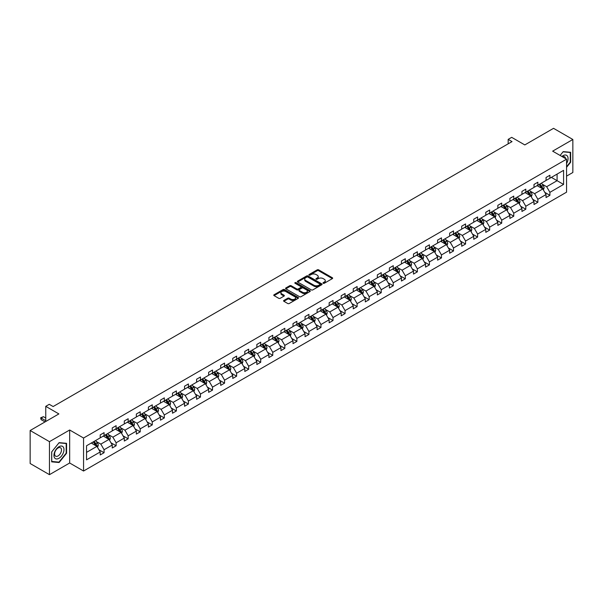 <?xml version="1.0" encoding="UTF-8"?>
<svg xmlns="http://www.w3.org/2000/svg" width="603" height="603" viewBox="0 0 603 603"><rect width="100%" height="100%" fill="white"/><g stroke="black" fill="none" stroke-linecap="round" stroke-linejoin="round"><path stroke-width="0.9" d="M323.223 283.274A0.754 0.43 0 0 0 324.286 283.274L332.343 278.624A1.07 0.618 0 0 0 332.66 278.187A1.07 0.618 0 0 0 332.343 277.749L318.693 269.865A1.07 0.618 0 0 0 317.178 269.865L309.128 274.516A0.754 0.43 0 0 0 310.183 275.134L311.231 274.531A3.43 1.982 0 0 1 316.078 274.531L317.216 275.187A3.43 1.982 0 0 1 318.226 276.589A3.43 1.982 0 0 1 317.216 277.991L316.176 278.586A0.754 0.43 0 0 0 317.238 279.204L318.278 278.601A3.43 1.982 0 0 1 323.133 278.601L324.271 279.257A3.43 1.982 0 0 1 325.273 280.659A3.43 1.982 0 0 1 324.271 282.061L323.223 282.664A0.754 0.43 0 0 0 323.223 283.274L323.223 282.664M566.556 176.121L572.85 172.488L572.85 139.489L553.539 128.333L524.806 144.924L511.676 137.348L508.163 139.376L508.163 143.831M49.461 474.667L69.662 462.998L69.662 429.999L49.461 441.66L49.461 474.667L30.15 463.511L30.15 430.512L58.883 413.922L45.753 406.339L45.753 421.505M49.461 441.66L30.15 430.512M283.892 300.422A1.07 0.618 0 0 0 283.583 300.859A1.07 0.618 0 0 0 283.892 301.296L287.721 303.505A1.07 0.618 0 0 0 289.244 303.505L298.191 298.342A1.07 0.618 0 0 0 298.5 297.905A1.07 0.618 0 0 0 298.191 297.467L284.541 289.591A1.07 0.618 0 0 0 283.026 289.591L274.079 294.754A1.07 0.618 0 0 0 273.762 295.191A1.07 0.618 0 0 0 274.079 295.628L278.699 298.297A1.07 0.618 0 0 0 280.222 298.297L284.051 296.088A1.07 0.618 0 0 0 284.36 295.651A1.07 0.618 0 0 0 284.051 295.214L281.752 293.887A2.872 1.658 0 0 1 280.915 292.719A2.872 1.658 0 0 1 282.686 291.189A2.872 1.658 0 0 1 285.807 291.543L294.792 296.736A2.872 1.658 0 0 1 295.636 297.905A2.872 1.658 0 0 1 293.865 299.435A2.872 1.658 0 0 1 290.736 299.073L289.244 298.214A1.07 0.618 0 0 0 287.721 298.214L283.892 300.422L283.892 301.296L287.721 299.103L287.721 298.214M45.753 406.339L49.265 404.312L53.132 406.543L512.022 141.607L508.163 139.376M69.662 429.999L83.561 438.027L566.556 159.177L566.556 192.176L83.561 471.026L83.561 438.027M572.85 139.489L552.65 151.149L566.556 159.177M311.306 289.892A1.07 0.618 0 0 0 312.821 289.892L321.768 284.729A1.07 0.618 0 0 0 322.085 284.292A1.07 0.618 0 0 0 321.768 283.855L308.118 275.97A1.07 0.618 0 0 0 306.603 275.97L297.656 281.141A1.07 0.618 0 0 0 297.339 281.578A1.07 0.618 0 0 0 297.656 282.016L311.306 289.892M295.342 283.433A0.754 0.43 0 0 1 296.103 283.538L309.965 291.543L301.033 296.699A1.07 0.618 0 0 1 299.518 296.699L285.867 288.822L285.867 287.948A1.07 0.618 0 0 0 285.551 288.385A1.07 0.618 0 0 0 285.867 288.822M285.867 287.948L289.696 285.739A1.07 0.618 0 0 1 291.211 285.739L296.744 288.927A1.07 0.618 0 0 0 298.266 288.927L300.807 287.465A1.07 0.618 0 0 0 301.116 287.028A1.07 0.618 0 0 0 300.807 286.591L295.04 283.259A0.754 0.43 0 0 1 296.103 282.649L309.98 290.661A1.07 0.618 0 0 1 310.289 291.098A1.07 0.618 0 0 1 309.98 291.535L309.98 290.661M86.538 445.768L100.211 437.868L100.211 434.884L104.07 432.653L104.07 435.645L112.256 430.911L112.256 427.926L116.123 425.695L116.123 428.688L124.308 423.954L124.308 420.969L128.168 418.738L128.168 421.731L136.361 417.005L136.361 414.012L140.22 411.781L140.22 414.774L148.406 410.048L148.406 407.055L152.273 404.824L152.273 407.816L160.458 403.09L160.458 400.098L164.317 397.867L164.317 400.859L172.503 396.133L172.503 393.141L176.37 390.91L176.37 393.902L184.556 389.176L184.556 386.184L188.415 383.953L188.415 386.945L196.608 382.219L196.608 379.227L200.467 376.996L200.467 379.988L208.653 375.262L208.653 372.27L212.52 370.046L212.52 373.031L220.706 368.305L220.706 365.312L224.565 363.089L224.565 366.074L232.758 361.348L232.758 358.355L236.617 356.132L236.617 359.117L244.803 354.391L244.803 351.398L248.67 349.175L248.67 352.16L256.855 347.434L256.855 344.449L260.715 342.218L260.715 345.202L268.9 340.476L268.9 337.492L272.767 335.26L272.767 338.245L280.953 333.519L280.953 330.534L284.82 328.303L284.82 331.288L293.005 326.562L293.005 323.577L296.864 321.346L296.864 324.331L305.05 319.605L305.05 316.62L308.917 314.389L308.917 317.374L317.103 312.648L317.103 309.663L320.962 307.432L320.962 310.417L329.155 305.691L329.155 302.706L333.014 300.475L333.014 303.46L341.2 298.734L341.2 295.749L345.067 293.518L345.067 296.503L353.252 291.777L353.252 288.792L357.112 286.561L357.112 289.546L365.305 284.82L365.305 281.835L369.164 279.604L369.164 282.588L377.35 277.862L377.35 274.878L381.217 272.646L381.217 275.631L389.402 270.905L389.402 267.92L393.262 265.689L393.262 268.674L401.447 263.948L401.447 260.963L405.314 258.732L405.314 261.725L413.5 256.991L413.5 254.006L417.359 251.775L417.359 254.768L425.552 250.034L425.552 247.049L429.411 244.818L429.411 247.81L437.597 243.077L437.597 240.092L441.464 237.861L441.464 240.853L449.65 236.127L449.65 233.135L453.509 230.904L453.509 233.896L461.702 229.17L461.702 226.178L465.561 223.947L465.561 226.939L473.747 222.213L473.747 219.221L477.614 216.99L477.614 219.982L485.799 215.256L485.799 212.264L489.659 210.032L489.659 213.025L497.852 208.299L497.852 205.306L501.711 203.075L501.711 206.068L509.897 201.342L509.897 198.349L513.764 196.118L513.764 199.111L521.949 194.385L521.949 191.392L525.808 189.161L525.808 192.153L533.994 187.427L533.994 184.435L537.861 182.212L537.861 185.196L546.047 180.47L546.047 177.478L549.906 175.254L549.906 178.239L563.579 170.347L563.579 184.435L549.906 192.334L549.906 195.319L546.047 197.55L546.047 194.558L537.861 199.291L537.861 202.276L533.994 204.507L533.994 201.515L525.808 206.249L525.808 209.233L521.949 211.465L521.949 208.472L513.764 213.198L513.764 216.191L509.897 218.422L509.897 215.429L501.711 220.155L501.711 223.148L497.852 225.379L497.852 222.386L489.659 227.112L489.659 230.105L485.799 232.336L485.799 229.344L477.614 234.07L477.614 237.062L473.747 239.293L473.747 236.301L465.561 241.027L465.561 244.019L461.702 246.25L461.702 243.258L453.509 247.984L453.509 250.976L449.65 253.207L449.65 250.215L441.464 254.941L441.464 257.933L437.597 260.157L437.597 257.172L429.411 261.898L429.411 264.89L425.552 267.114L425.552 264.129L417.359 268.855L417.359 271.847L413.5 274.071L413.5 271.086L405.314 275.812L405.314 278.805L401.447 281.028L401.447 278.043L393.262 282.769L393.262 285.762L389.402 287.985L389.402 285L381.217 289.726L381.217 292.711L377.35 294.942L377.35 291.958L369.164 296.684L369.164 299.668L365.305 301.899L365.305 298.915L357.112 303.641L357.112 306.626L353.252 308.857L353.252 305.872L345.067 310.598L345.067 313.583L341.2 315.814L341.2 312.829L333.014 317.555L333.014 320.54L329.155 322.771L329.155 319.786L320.962 324.512L320.962 327.497L317.103 329.728L317.103 326.743L308.917 331.469L308.917 334.454L305.05 336.685L305.05 333.7L296.864 338.426L296.864 341.411L293.005 343.642L293.005 340.657L284.82 345.383L284.82 348.368L280.953 350.599L280.953 347.614L272.767 352.34L272.767 355.325L268.9 357.556L268.9 354.572L260.715 359.298L260.715 362.282L256.855 364.514L256.855 361.529L248.67 366.255L248.67 369.24L244.803 371.471L244.803 368.478L236.617 373.212L236.617 376.197L232.758 378.428L232.758 375.435L224.565 380.169L224.565 383.154L220.706 385.385L220.706 382.392L212.52 387.126L212.52 390.111L208.653 392.342L208.653 389.35L200.467 394.083L200.467 397.068L196.608 399.299L196.608 396.307L188.415 401.033L188.415 404.025L184.556 406.256L184.556 403.264L176.37 407.99L176.37 410.982L172.503 413.213L172.503 410.221L164.317 414.947L164.317 417.939L160.458 420.17L160.458 417.178L152.273 421.904L152.273 424.896L148.406 427.128L148.406 424.135L140.22 428.861L140.22 431.854L136.361 434.085L136.361 431.092L128.168 435.818L128.168 438.811L124.308 441.042L124.308 438.049L116.123 442.775L116.123 445.768L112.256 447.991L112.256 445.006L104.07 449.732L104.07 452.725L100.211 454.948L100.211 451.964L86.538 459.855L86.538 445.768M103.301 436.09L109.015 439.391L100.829 444.117L96.352 441.532M100.829 444.117L104.07 449.732M109.015 439.391L112.256 445.006M100.211 437.16L100.829 437.514L104.07 435.645M115.346 429.132L121.06 432.434L112.874 437.16L108.404 434.575M112.874 437.16L116.123 442.775M121.06 432.434L124.308 438.049M112.256 430.203L112.874 430.557L116.123 428.688M127.399 422.175L133.112 425.477L124.927 430.203L120.457 427.617M124.927 430.203L128.168 435.818M133.112 425.477L136.361 431.092M124.308 423.246L124.927 423.6L128.168 421.731M139.444 415.218L145.165 418.52L136.979 423.246L132.502 420.66M136.979 423.246L140.22 428.861M145.165 418.52L148.406 424.135M136.361 416.289L136.979 416.643L140.22 414.774M151.496 408.261L157.21 411.563L149.024 416.289L144.554 413.703M149.024 416.289L152.273 421.904M157.21 411.563L160.458 417.178M148.406 409.331L149.024 409.686L152.273 407.816M163.549 401.304L169.262 404.605L161.076 409.331L156.607 406.746M161.076 409.331L164.317 414.947M169.262 404.605L172.503 410.221M160.458 402.374L161.076 402.729L164.317 400.859M175.594 394.347L181.315 397.648L173.121 402.374L168.652 399.797M173.121 402.374L176.37 407.99M181.315 397.648L184.556 403.264M172.503 395.417L173.121 395.772L176.37 393.902M187.646 387.39L193.359 390.691L185.174 395.417L180.704 392.839M185.174 395.417L188.415 401.033M193.359 390.691L196.608 396.307M184.556 388.46L185.174 388.814L188.415 386.945M199.699 380.433L205.412 383.734L197.226 388.46L192.756 385.882M197.226 388.46L200.467 394.083M205.412 383.734L208.653 389.35M196.608 381.503L197.226 381.857L200.467 379.988M211.743 373.476L217.464 376.777L209.271 381.503L204.801 378.925M209.271 381.503L212.52 387.126M217.464 376.777L220.706 382.392M208.653 374.546L209.271 374.9L212.52 373.031M223.796 366.518L229.509 369.82L221.324 374.546L216.854 371.968M221.324 374.546L224.565 380.169M229.509 369.82L232.758 375.435M220.706 367.589L221.324 367.943L224.565 366.074M235.841 359.561L241.562 362.863L233.376 367.589L228.899 365.011M233.376 367.589L236.617 373.212M241.562 362.863L244.803 368.478M232.758 360.632L233.376 360.993L236.617 359.117M247.893 352.604L253.607 355.906L245.421 360.632L240.951 358.054M245.421 360.632L248.67 366.255M253.607 355.906L256.855 361.529M244.803 353.675L245.421 354.036L248.67 352.16M259.946 345.647L265.659 348.949L257.473 353.675L253.004 351.097M257.473 353.675L260.715 359.298M265.659 348.949L268.9 354.572M256.855 346.717L257.473 347.079L260.715 345.202M271.991 338.69L277.712 341.991L269.518 346.717L265.049 344.14M269.518 346.717L272.767 352.34M277.712 341.991L280.953 347.614M268.9 339.76L269.518 340.122L272.767 338.245M284.043 331.733L289.757 335.034L281.571 339.76L277.101 337.183M281.571 339.76L284.82 345.383M289.757 335.034L293.005 340.657M280.953 332.803L281.571 333.165L284.82 331.288M296.096 324.776L301.809 328.077L293.623 332.803L289.154 330.225M293.623 332.803L296.864 338.426M301.809 328.077L305.05 333.7M293.005 325.846L293.623 326.208L296.864 324.331M308.141 317.819L313.861 321.12L305.668 325.846L301.199 323.268M305.668 325.846L308.917 331.469M313.861 321.12L317.103 326.743M305.05 318.889L305.668 319.251L308.917 317.374M320.193 310.862L325.906 314.163L317.721 318.889L313.251 316.311M317.721 318.889L320.962 324.512M325.906 314.163L329.155 319.786M317.103 311.932L317.721 312.294L320.962 310.417M332.245 303.904L337.959 307.206L329.773 311.932L325.303 309.354M329.773 311.932L333.014 317.555M337.959 307.206L341.2 312.829M329.155 304.975L329.773 305.337L333.014 303.46M344.29 296.955L350.011 300.249L341.818 304.975L337.348 302.397M341.818 304.975L345.067 310.598M350.011 300.249L353.252 305.872M341.2 298.025L341.818 298.379L345.067 296.503M356.343 289.998L362.056 293.292L353.871 298.025L349.401 295.44M353.871 298.025L357.112 303.641M362.056 293.292L365.305 298.915M353.252 291.068L353.871 291.422L357.112 289.546M368.388 283.041L374.109 286.335L365.923 291.068L361.446 288.483M365.923 291.068L369.164 296.684M374.109 286.335L377.35 291.958M365.305 284.111L365.923 284.465L369.164 282.588M380.44 276.084L386.154 279.377L377.968 284.111L373.498 281.526M377.968 284.111L381.217 289.726M386.154 279.377L389.402 285M377.35 277.154L377.968 277.508L381.217 275.631M392.493 269.126L398.206 272.42L390.02 277.154L385.551 274.569M390.02 277.154L393.262 282.769M398.206 272.42L401.447 278.043M389.402 270.197L390.02 270.551L393.262 268.674M404.538 262.169L410.259 265.471L402.065 270.197L397.596 267.611M402.065 270.197L405.314 275.812M410.259 265.471L413.5 271.086M401.447 263.24L402.065 263.594L405.314 261.725M416.59 255.212L422.304 258.514L414.118 263.24L409.648 260.654M414.118 263.24L417.359 268.855M422.304 258.514L425.552 264.129M413.5 256.283L414.118 256.637L417.359 254.768M428.643 248.255L434.356 251.557L426.17 256.283L421.701 253.697M426.17 256.283L429.411 261.898M434.356 251.557L437.597 257.172M425.552 249.325L426.17 249.68L429.411 247.81M440.687 241.298L446.408 244.599L438.215 249.325L433.745 246.74M438.215 249.325L441.464 254.941M446.408 244.599L449.65 250.215M437.597 242.368L438.215 242.723L441.464 240.853M452.74 234.341L458.453 237.642L450.268 242.368L445.798 239.783M450.268 242.368L453.509 247.984M458.453 237.642L461.702 243.258M449.65 235.411L450.268 235.765L453.509 233.896M464.792 227.384L470.506 230.685L462.32 235.411L457.843 232.826M462.32 235.411L465.561 241.027M470.506 230.685L473.747 236.301M461.702 228.454L462.32 228.808L465.561 226.939M476.837 220.427L482.551 223.728L474.365 228.454L469.895 225.869M474.365 228.454L477.614 234.07M482.551 223.728L485.799 229.344M473.747 221.497L474.365 221.851L477.614 219.982M488.89 213.47L494.603 216.771L486.417 221.497L481.948 218.912M486.417 221.497L489.659 227.112M494.603 216.771L497.852 222.386M485.799 214.54L486.417 214.894L489.659 213.025M500.935 206.512L506.656 209.814L498.47 214.54L493.993 211.962M498.47 214.54L501.711 220.155M506.656 209.814L509.897 215.429M497.852 207.583L498.47 207.937L501.711 206.068M512.987 199.555L518.701 202.857L510.515 207.583L506.045 205.005M510.515 207.583L513.764 213.198M518.701 202.857L521.949 208.472M509.897 200.626L510.515 200.98L513.764 199.111M525.04 192.598L530.753 195.9L522.567 200.626L518.098 198.048M522.567 200.626L525.808 206.249M530.753 195.9L533.994 201.515M521.949 193.669L522.567 194.023L525.808 192.153M537.085 185.641L542.806 188.943L534.612 193.669L530.143 191.091M534.612 193.669L537.861 199.291M542.806 188.943L546.047 194.558M533.994 186.711L534.612 187.066L537.861 185.196M551.376 177.395L557.089 180.689L546.665 186.711L542.195 184.134M546.665 186.711L549.906 192.334M563.579 184.435L557.089 180.689L557.089 174.094L563.579 170.347M69.662 462.998L83.561 471.026M546.047 179.754L546.665 180.109L549.906 178.239M86.538 452.363L96.962 446.348L91.249 443.047M96.962 446.348L100.211 451.964M544.773 192.357L549.906 195.319M532.72 199.314L537.861 202.276M520.675 206.264L525.808 209.233M508.623 213.221L513.764 216.191M496.57 220.178L501.711 223.148M484.526 227.135L489.659 230.105M472.473 234.092L477.614 237.062M460.428 241.049L465.561 244.019M448.376 248.006L453.509 250.976M436.323 254.963L441.464 257.933M424.278 261.921L429.411 264.89M412.226 268.878L417.359 271.847M400.173 275.835L405.314 278.805M388.128 282.792L393.262 285.762M376.076 289.749L381.217 292.711M364.024 296.706L369.164 299.668M351.979 303.663L357.112 306.626M339.926 310.62L345.067 313.583M327.881 317.577L333.014 320.54M315.829 324.535L320.962 327.497M303.776 331.492L308.917 334.454M291.731 338.449L296.864 341.411M279.679 345.406L284.82 348.368M267.626 352.363L272.767 355.325M255.582 359.32L260.715 362.282M243.529 366.277L248.67 369.24M231.484 373.234L236.617 376.197M219.432 380.192L224.565 383.154M207.379 387.149L212.52 390.111M195.334 394.098L200.467 397.068M183.282 401.055L188.415 404.025M171.229 408.012L176.37 410.982M159.184 414.97L164.317 417.939M147.132 421.927L152.273 424.896M135.08 428.884L140.22 431.854M123.035 435.841L128.168 438.811M110.982 442.798L116.123 445.768M98.937 449.755L104.07 452.725M566.556 167.317L570.649 162.23L570.649 152.288L563.194 151.624L560.112 155.453L563.044 151.843L570.265 152.484L570.265 162.117L566.556 166.73M66.571 453.252L66.571 443.318L59.117 442.647L51.662 451.926L51.662 461.86L59.117 462.524L66.571 453.252L66.187 453.034M323.525 283.38L324.271 282.95A3.43 1.982 0 0 0 325.273 281.548L325.273 280.659M318.226 276.589L318.226 277.478A3.43 1.982 0 0 1 317.216 278.88L316.477 279.31M332.343 277.749L332.343 278.624L318.693 270.762A1.07 0.618 0 0 0 317.178 270.762L309.422 275.239M321.753 284.737L308.118 276.867A1.07 0.618 0 0 0 306.603 276.867L297.671 282.023L297.656 281.141M319.869 284.601A0.754 0.43 0 0 0 319.869 283.983L307.892 277.071A0.754 0.43 0 0 0 306.829 277.071L305.729 277.704A3.43 1.982 0 0 0 304.726 279.106A3.43 1.982 0 0 0 305.729 280.508L313.922 285.234A3.43 1.982 0 0 0 318.776 285.234L319.869 284.601L319.869 285.49A0.754 0.43 0 0 0 320.095 285.181L320.095 284.292M304.726 279.106L304.726 279.996A3.43 1.982 0 0 0 305.729 281.397L305.729 280.508M319.869 285.49L318.776 286.124A3.43 1.982 0 0 1 313.922 286.124L305.729 281.397M285.882 288.829L289.696 286.629L289.696 285.739M301.116 287.028L301.116 287.917A1.07 0.618 0 0 1 300.807 288.355L298.266 289.824A1.07 0.618 0 0 1 296.744 289.824L291.211 286.629A1.07 0.618 0 0 0 289.696 286.629M302.487 292.244A2.872 1.658 0 0 0 305.615 292.606A2.872 1.658 0 0 0 307.387 291.076A2.872 1.658 0 0 0 306.55 289.907L303.384 288.076A1.07 0.618 0 0 0 301.862 288.076L299.322 289.546A1.07 0.618 0 0 0 299.013 289.983A1.07 0.618 0 0 0 299.322 290.42L302.487 292.244L302.487 293.141A2.872 1.658 0 0 0 305.615 293.495A2.872 1.658 0 0 0 307.387 291.965L307.387 291.076M299.013 289.983L299.013 290.872A1.07 0.618 0 0 0 299.322 291.309L299.322 290.42M302.487 293.141L299.322 291.309M295.636 297.905L295.636 298.794A2.872 1.658 0 0 1 293.865 300.324A2.872 1.658 0 0 1 290.736 299.97L289.244 299.103A1.07 0.618 0 0 0 287.721 299.103M280.915 292.719L280.915 293.608A2.872 1.658 0 0 0 281.752 294.777L281.752 293.887M284.036 296.096L281.752 294.777M298.191 297.467L298.191 298.342L284.541 290.48A1.07 0.618 0 0 0 283.026 290.48L274.094 295.636M570.265 162.003L570.649 162.23M58.325 462.071L59.117 462.524M543.393 189.96L544.102 187.91A2.894 1.673 -120 0 0 543.175 185.445L541.441 183.131M538.336 186.357L537.582 185.355M542.376 188.694L542.534 188.03A2.894 1.673 -120 0 0 541.713 186.289L539.971 183.975M539.248 184.39L541.155 186.938A1.477 0.852 60 0 1 541.426 187.39L542.534 188.03M539.044 184.51L540.785 186.824A2.894 1.673 60 0 1 541.502 188.189M531.341 196.917L532.05 194.867A2.894 1.673 -120 0 0 531.13 192.402L529.396 190.081M526.283 193.314L525.53 192.312M530.323 195.651L530.489 194.988A2.894 1.673 -120 0 0 529.66 193.246L527.927 190.932M527.203 191.347L529.11 193.895A1.477 0.852 60 0 1 529.374 194.347L530.489 194.988M526.999 191.468L528.733 193.782A2.894 1.673 60 0 1 529.457 195.146M519.289 203.874L520.005 201.824A2.894 1.673 -120 0 0 519.077 199.359L517.344 197.038M514.231 200.271L513.485 199.269M518.279 202.608L518.437 201.945A2.894 1.673 -120 0 0 517.608 200.204L515.874 197.89M515.15 198.304L517.057 200.852A1.477 0.852 60 0 1 517.329 201.304L518.437 201.945M514.947 198.425L516.681 200.739A2.894 1.673 60 0 1 517.404 202.103M566.556 163.586A7.1 4.1 120 0 0 567.385 161.86A7.1 4.1 120 0 0 567.069 155.687A7.1 4.1 120 0 0 561.898 156.486M565.546 158.597A4.862 2.804 120 0 0 564.559 156.735A4.862 2.804 120 0 0 562.448 156.803M569.782 152.212L570.265 152.484M63.307 452.891A7.1 4.1 120 0 0 61.468 446.032A7.1 4.1 120 0 0 54.617 452.107A7.1 4.1 120 0 0 56.448 458.966A7.1 4.1 120 0 0 63.307 452.891M61.024 452.235A4.862 2.804 120 0 0 60.481 447.758A4.862 2.804 120 0 0 55.069 451.707A4.862 2.804 120 0 0 55.619 456.185A4.862 2.804 120 0 0 61.024 452.235M51.737 461.483L51.737 451.851L58.958 442.866L66.187 443.514L66.187 453.147L58.958 462.132L51.662 461.438M65.704 443.235L66.187 443.514M507.244 210.831L507.952 208.781A2.894 1.673 -120 0 0 507.025 206.316L505.291 203.995M502.186 207.228L501.432 206.226M506.226 209.565L506.392 208.902A2.894 1.673 -120 0 0 505.563 207.161L503.829 204.847M503.098 205.261L505.013 207.809A1.477 0.852 60 0 1 505.276 208.261L506.392 208.902M502.902 205.382L504.636 207.696A2.894 1.673 60 0 1 505.352 209.06M495.191 217.789L495.9 215.738A2.894 1.673 -120 0 0 494.98 213.266L493.246 210.952M490.133 214.186L489.38 213.183M494.174 216.522L494.339 215.859A2.894 1.673 -120 0 0 493.51 214.118L491.777 211.804M491.053 212.218L492.96 214.766A1.477 0.852 60 0 1 493.224 215.218L494.339 215.859M490.85 212.339L492.583 214.653A2.894 1.673 60 0 1 493.307 216.017M483.139 224.746L483.855 222.688A2.894 1.673 -120 0 0 482.928 220.223L481.194 217.909M478.081 221.143L477.335 220.14M482.129 223.479L482.287 222.816A2.894 1.673 -120 0 0 481.458 221.075L479.724 218.761M479.001 219.175L480.908 221.723A1.477 0.852 60 0 1 481.179 222.175L482.287 222.816M478.797 219.296L480.531 221.61A2.894 1.673 60 0 1 481.254 222.974M471.094 231.703L471.802 229.645A2.894 1.673 -120 0 0 470.875 227.18L469.142 224.866M466.036 228.1L465.282 227.097M470.076 230.436L470.242 229.773A2.894 1.673 -120 0 0 469.413 228.032L467.679 225.718M466.948 226.133L468.863 228.68A1.477 0.852 60 0 1 469.126 229.132L470.242 229.773M466.752 226.253L468.486 228.567A2.894 1.673 60 0 1 469.202 229.931M459.041 238.66L459.75 236.602A2.894 1.673 -120 0 0 458.83 234.137L457.097 231.823M453.984 235.057L453.23 234.054M458.031 237.394L458.19 236.73A2.894 1.673 -120 0 0 457.36 234.989L455.627 232.675M454.903 233.09L456.81 235.637A1.477 0.852 60 0 1 457.082 236.09L458.19 236.73M454.7 233.21L456.433 235.524A2.894 1.673 60 0 1 457.157 236.889M446.989 245.617L447.705 243.559A2.894 1.673 -120 0 0 446.778 241.094L445.044 238.78M441.931 242.014L441.185 241.012M445.979 244.351L446.137 243.687A2.894 1.673 -120 0 0 445.308 241.946L443.574 239.632M442.851 240.047L444.758 242.594A1.477 0.852 60 0 1 445.029 243.047L446.137 243.687M442.647 240.167L444.381 242.481A2.894 1.673 60 0 1 445.104 243.846M434.944 252.574L435.652 250.516A2.894 1.673 -120 0 0 434.733 248.052L432.992 245.738M429.886 248.971L429.132 247.969M433.926 251.308L434.092 250.644A2.894 1.673 -120 0 0 433.263 248.903L431.529 246.589M430.806 247.004L432.713 249.552A1.477 0.852 60 0 1 432.977 250.004L434.092 250.644M430.602 247.124L432.336 249.438A2.894 1.673 60 0 1 433.06 250.803M422.891 259.524L423.6 257.473A2.894 1.673 -120 0 0 422.68 255.009L420.947 252.695M417.834 255.928L417.08 254.926M421.881 258.265L422.04 257.602A2.894 1.673 -120 0 0 421.211 255.86L419.477 253.546M418.753 253.961L420.66 256.509A1.477 0.852 60 0 1 420.932 256.961L422.04 257.602M418.55 254.082L420.283 256.396A2.894 1.673 60 0 1 421.007 257.76M410.847 266.481L411.555 264.431A2.894 1.673 -120 0 0 410.628 261.966L408.894 259.652M405.789 262.885L405.035 261.883M409.829 265.222L409.987 264.559A2.894 1.673 -120 0 0 409.166 262.818L407.424 260.504M406.701 260.918L408.608 263.466A1.477 0.852 60 0 1 408.879 263.91L409.987 264.559M406.505 261.039L408.239 263.353A2.894 1.673 60 0 1 408.955 264.717M398.794 273.438L399.503 271.388A2.894 1.673 -120 0 0 398.583 268.923L396.849 266.609M393.736 269.843L392.983 268.84M397.776 272.179L397.942 271.516A2.894 1.673 -120 0 0 397.113 269.775L395.38 267.453M394.656 267.875L396.563 270.423A1.477 0.852 60 0 1 396.827 270.868L397.942 271.516M394.452 267.988L396.186 270.31A2.894 1.673 60 0 1 396.91 271.674M386.742 280.395L387.458 278.345A2.894 1.673 -120 0 0 386.531 275.88L384.797 273.566M381.684 276.8L380.938 275.797M385.732 279.136L385.89 278.473A2.894 1.673 -120 0 0 385.061 276.732L383.327 274.41M382.604 274.832L384.51 277.38A1.477 0.852 60 0 1 384.782 277.825L385.89 278.473M382.4 274.945L384.134 277.267A2.894 1.673 60 0 1 384.857 278.631M374.697 287.352L375.405 285.302A2.894 1.673 -120 0 0 374.478 282.837L372.744 280.523M369.639 283.757L368.885 282.754M373.679 286.093L373.845 285.43A2.894 1.673 -120 0 0 373.016 283.689L371.282 281.367M370.551 281.789L372.466 284.337A1.477 0.852 60 0 1 372.729 284.782L373.845 285.43M370.355 281.903L372.089 284.224A2.894 1.673 60 0 1 372.805 285.588M362.644 294.309L363.353 292.259A2.894 1.673 -120 0 0 362.433 289.794L360.7 287.48M357.587 290.714L356.833 289.711M361.627 293.05L361.792 292.38A2.894 1.673 -120 0 0 360.963 290.638L359.23 288.324M358.506 288.747L360.413 291.294A1.477 0.852 60 0 1 360.677 291.739L361.792 292.38M358.303 288.86L360.036 291.174A2.894 1.673 60 0 1 360.76 292.545M350.592 301.266L351.308 299.216A2.894 1.673 -120 0 0 350.381 296.751L348.647 294.437M345.534 297.671L344.788 296.668M349.582 300.008L349.74 299.337A2.894 1.673 -120 0 0 348.911 297.596L347.177 295.282M346.454 295.704L348.361 298.251A1.477 0.852 60 0 1 348.632 298.696L349.74 299.337M346.25 295.817L347.984 298.131A2.894 1.673 60 0 1 348.707 299.503M338.547 308.223L339.255 306.173A2.894 1.673 -120 0 0 338.328 303.708L336.595 301.394M333.489 304.628L332.735 303.626M337.529 306.965L337.695 306.294A2.894 1.673 -120 0 0 336.866 304.553L335.132 302.239M334.401 302.661L336.316 305.208A1.477 0.852 60 0 1 336.58 305.653L337.695 306.294M334.205 302.774L335.939 305.088A2.894 1.673 60 0 1 336.655 306.46M326.494 315.181L327.203 313.13A2.894 1.673 -120 0 0 326.283 310.666L324.55 308.352M321.437 311.585L320.683 310.583M325.484 313.922L325.643 313.251A2.894 1.673 -120 0 0 324.813 311.51L323.08 309.196M322.356 309.618L324.263 312.166A1.477 0.852 60 0 1 324.535 312.61L325.643 313.251M322.153 309.731L323.886 312.045A2.894 1.673 60 0 1 324.61 313.417M314.449 322.138L315.158 320.087A2.894 1.673 -120 0 0 314.231 317.623L312.497 315.309M309.384 318.542L308.638 317.54M313.432 320.871L313.59 320.208A2.894 1.673 -120 0 0 312.761 318.467L311.027 316.153M310.304 316.575L312.211 319.123A1.477 0.852 60 0 1 312.482 319.567L313.59 320.208M310.1 316.688L311.841 319.002A2.894 1.673 60 0 1 312.558 320.374M302.397 329.095L303.105 327.045A2.894 1.673 -120 0 0 302.186 324.58L300.445 322.266M297.339 325.499L296.586 324.497M301.379 327.828L301.545 327.165A2.894 1.673 -120 0 0 300.716 325.424L298.982 323.11M298.259 323.532L300.166 326.08A1.477 0.852 60 0 1 300.43 326.524L301.545 327.165M298.055 323.645L299.789 325.959A2.894 1.673 60 0 1 300.513 327.331M290.344 336.052L291.053 334.002A2.894 1.673 -120 0 0 290.133 331.537L288.4 329.223M285.287 332.457L284.533 331.454M289.334 334.786L289.493 334.122A2.894 1.673 -120 0 0 288.664 332.381L286.93 330.067M286.206 330.489L288.113 333.037A1.477 0.852 60 0 1 288.385 333.482L289.493 334.122M286.003 330.602L287.737 332.916A2.894 1.673 60 0 1 288.46 334.288M278.3 343.009L279.008 340.959A2.894 1.673 -120 0 0 278.081 338.494L276.347 336.18M273.242 339.414L272.488 338.411M277.282 341.743L277.448 341.079A2.894 1.673 -120 0 0 276.619 339.338L274.885 337.024M274.154 337.446L276.068 339.994A1.477 0.852 60 0 1 276.332 340.439L277.448 341.079M273.958 337.559L275.692 339.873A2.894 1.673 60 0 1 276.408 341.245M266.247 349.966L266.956 347.916A2.894 1.673 -120 0 0 266.036 345.451L264.302 343.137M261.189 346.371L260.436 345.361M265.23 348.7L265.395 348.037A2.894 1.673 -120 0 0 264.566 346.295L262.833 343.981M262.109 344.403L264.016 346.951A1.477 0.852 60 0 1 264.28 347.396L265.395 348.037M261.906 344.517L263.639 346.831A2.894 1.673 60 0 1 264.363 348.202M254.195 356.923L254.911 354.873A2.894 1.673 -120 0 0 253.984 352.408L252.25 350.094M249.137 353.328L248.391 352.318M253.185 355.657L253.343 354.994A2.894 1.673 -120 0 0 252.514 353.252L250.78 350.938M250.057 351.361L251.964 353.908A1.477 0.852 60 0 1 252.235 354.353L253.343 354.994M249.853 351.474L251.587 353.788A2.894 1.673 60 0 1 252.31 355.159M242.15 363.88L242.858 361.83A2.894 1.673 -120 0 0 241.931 359.365L240.198 357.051M237.092 360.285L236.338 359.275M241.132 362.614L241.298 361.951A2.894 1.673 -120 0 0 240.469 360.21L238.735 357.896M238.004 358.318L239.919 360.865A1.477 0.852 60 0 1 240.182 361.31L241.298 361.951M237.808 358.431L239.542 360.745A2.894 1.673 60 0 1 240.258 362.109M230.097 370.837L230.806 368.787A2.894 1.673 -120 0 0 229.886 366.322L228.153 364.008M225.04 367.242L224.286 366.232M229.08 369.571L229.246 368.908A2.894 1.673 -120 0 0 228.416 367.167L226.683 364.853M225.959 365.267L227.866 367.822A1.477 0.852 60 0 1 228.138 368.267L229.246 368.908M225.756 365.388L227.489 367.702A2.894 1.673 60 0 1 228.213 369.066M218.045 377.795L218.761 375.744A2.894 1.673 -120 0 0 217.834 373.28L216.1 370.966M212.987 374.192L212.241 373.189M217.035 376.528L217.193 375.865A2.894 1.673 -120 0 0 216.364 374.124L214.63 371.81M213.907 372.224L215.814 374.772A1.477 0.852 60 0 1 216.085 375.224L217.193 375.865M213.703 372.345L215.437 374.659A2.894 1.673 60 0 1 216.16 376.023M206 384.752L206.708 382.701A2.894 1.673 -120 0 0 205.781 380.237L204.048 377.915M200.942 381.149L200.188 380.146M204.982 383.485L205.148 382.822A2.894 1.673 -120 0 0 204.319 381.081L202.585 378.767M201.854 379.181L203.769 381.729A1.477 0.852 60 0 1 204.033 382.181L205.148 382.822M201.658 379.302L203.392 381.616A2.894 1.673 60 0 1 204.108 382.98M193.947 391.709L194.656 389.659A2.894 1.673 -120 0 0 193.736 387.194L192.003 384.872M188.89 388.106L188.136 387.103M192.937 390.442L193.096 389.779A2.894 1.673 -120 0 0 192.267 388.038L190.533 385.724M189.809 386.139L191.716 388.686A1.477 0.852 60 0 1 191.988 389.139L193.096 389.779M189.606 386.259L191.339 388.573A2.894 1.673 60 0 1 192.063 389.937M181.902 398.666L182.611 396.616A2.894 1.673 -120 0 0 181.684 394.151L179.95 391.829M176.845 395.063L176.091 394.06M180.885 397.4L181.043 396.736A2.894 1.673 -120 0 0 180.222 394.995L178.48 392.681M177.757 393.096L179.664 395.643A1.477 0.852 60 0 1 179.935 396.096L181.043 396.736M177.553 393.216L179.295 395.53A2.894 1.673 60 0 1 180.011 396.895M169.85 405.623L170.559 403.573A2.894 1.673 -120 0 0 169.639 401.101L167.905 398.787M164.792 402.02L164.039 401.018M168.832 404.357L168.998 403.693A2.894 1.673 -120 0 0 168.169 401.952L166.436 399.638M165.712 400.053L167.619 402.6A1.477 0.852 60 0 1 167.883 403.053L168.998 403.693M165.508 400.173L167.242 402.487A2.894 1.673 60 0 1 167.966 403.852M157.798 412.58L158.506 410.522A2.894 1.673 -120 0 0 157.587 408.058L155.853 405.744M152.74 408.977L151.986 407.975M156.788 411.314L156.946 410.651A2.894 1.673 -120 0 0 156.117 408.909L154.383 406.595M153.659 407.01L155.566 409.558A1.477 0.852 60 0 1 155.838 410.01L156.946 410.651M153.456 407.131L155.19 409.445A2.894 1.673 60 0 1 155.913 410.809M145.753 419.537L146.461 417.48A2.894 1.673 -120 0 0 145.534 415.015L143.8 412.701M140.695 415.934L139.941 414.932M144.735 418.271L144.901 417.608A2.894 1.673 -120 0 0 144.072 415.866L142.338 413.552M141.607 413.967L143.522 416.515A1.477 0.852 60 0 1 143.785 416.967L144.901 417.608M141.411 414.088L143.145 416.402A2.894 1.673 60 0 1 143.861 417.766M133.7 426.494L134.409 424.437A2.894 1.673 -120 0 0 133.489 421.972L131.756 419.658M128.643 422.891L127.889 421.889M132.683 425.228L132.848 424.565A2.894 1.673 -120 0 0 132.019 422.824L130.286 420.51M129.562 420.924L131.469 423.472A1.477 0.852 60 0 1 131.733 423.924L132.848 424.565M129.359 421.045L131.092 423.359A2.894 1.673 60 0 1 131.816 424.723M121.648 433.451L122.364 431.394A2.894 1.673 -120 0 0 121.437 428.929L119.703 426.615M116.59 429.849L115.844 428.846M120.638 432.185L120.796 431.522A2.894 1.673 -120 0 0 119.967 429.781L118.233 427.467M117.51 427.881L119.417 430.429A1.477 0.852 60 0 1 119.688 430.881L120.796 431.522M117.306 428.002L119.04 430.316A2.894 1.673 60 0 1 119.763 431.68M109.603 440.401L110.311 438.351A2.894 1.673 -120 0 0 109.384 435.886L107.651 433.572M104.545 436.806L103.791 435.803M108.585 439.142L108.751 438.479A2.894 1.673 -120 0 0 107.922 436.738L106.188 434.424M105.457 434.838L107.372 437.386A1.477 0.852 60 0 1 107.636 437.838L108.751 438.479M105.261 434.959L106.995 437.273A2.894 1.673 60 0 1 107.711 438.637M97.55 447.358L98.259 445.308A2.894 1.673 -120 0 0 97.339 442.843L95.606 440.529M92.493 443.763L91.739 442.76M96.54 446.099L96.699 445.436A2.894 1.673 -120 0 0 95.869 443.695L94.136 441.381M93.412 441.795L95.319 444.343A1.477 0.852 60 0 1 95.591 444.795L96.699 445.436M93.209 441.916L94.942 444.23A2.894 1.673 60 0 1 95.666 445.594M45.753 418.03L43.424 416.681L41.102 418.015L45.753 420.706M41.102 419.62L40.68 418.037L41.102 418.015L41.102 419.62L45.059 421.904M40.68 417.773L43.424 416.681M324.271 282.95L324.271 282.061M316.176 279.204L316.176 278.586M317.216 278.88L317.216 277.991M309.128 275.134L309.128 274.516M317.178 270.762L317.178 269.865M318.693 270.762L318.693 269.865M306.603 276.867L306.603 275.97M308.118 276.867L308.118 275.97M321.768 284.729L321.768 283.855M313.922 286.124L313.922 285.234M318.776 286.124L318.776 285.234M291.211 286.629L291.211 285.739M296.744 289.824L296.744 288.927M298.266 289.824L298.266 288.927M300.807 288.355L300.807 287.465M296.103 283.538L296.103 282.649M289.244 299.103L289.244 298.214M290.736 299.97L290.736 299.073M284.051 296.088L284.051 295.214M274.079 295.628L274.079 294.754M283.026 290.48L283.026 289.591M284.541 290.48L284.541 289.591M542.594 188.822L544.079 187.963M541.713 186.289L543.175 185.445M539.956 187.299L540.785 186.824M530.542 195.779L532.034 194.92M529.66 193.246L531.13 192.402M527.911 194.256L528.733 193.782M518.497 202.736L519.982 201.877M517.608 200.204L519.077 199.359M515.859 201.214L516.681 200.739M506.445 209.693L507.93 208.834M505.563 207.161L507.025 206.316M503.807 208.171L504.636 207.696M494.392 216.65L495.885 215.791M493.51 214.118L494.98 213.266M491.762 215.128L492.583 214.653M482.347 223.607L483.832 222.748M481.458 221.075L482.928 220.223M479.709 222.085L480.531 221.61M470.295 230.565L471.78 229.705M469.413 228.032L470.875 227.18M467.664 229.042L468.486 228.567M458.25 237.522L459.735 236.662M457.36 234.989L458.83 234.137M455.612 235.999L456.433 235.524M446.197 244.479L447.682 243.62M445.308 241.946L446.778 241.094M443.559 242.956L444.381 242.481M434.145 251.436L435.637 250.577M433.263 248.903L434.733 248.052M431.514 249.913L432.336 249.438M422.1 258.393L423.585 257.534M421.211 255.86L422.68 255.009M419.462 256.87L420.283 256.396M410.048 265.35L411.532 264.491M409.166 262.818L410.628 261.966M407.409 263.828L408.239 263.353M397.995 272.307L399.488 271.448M397.113 269.775L398.583 268.923M395.364 270.785L396.186 270.31M385.95 279.257L387.435 278.405M385.061 276.732L386.531 275.88M383.312 277.742L384.134 277.267M373.898 286.214L375.383 285.362M373.016 283.689L374.478 282.837M371.26 284.699L372.089 284.224M361.845 293.171L363.338 292.319M360.963 290.638L362.433 289.794M359.215 291.656L360.036 291.174M349.8 300.128L351.285 299.269M348.911 297.596L350.381 296.751M347.162 298.606L347.984 298.131M337.748 307.085L339.233 306.226M336.866 304.553L338.328 303.708M335.117 305.563L335.939 305.088M325.703 314.042L327.188 313.183M324.813 311.51L326.283 310.666M323.065 312.52L323.886 312.045M313.65 321L315.135 320.14M312.761 318.467L314.231 317.623M311.012 319.477L311.841 319.002M301.598 327.957L303.09 327.097M300.716 325.424L302.186 324.58M298.967 326.434L299.789 325.959M289.553 334.914L291.038 334.054M288.664 332.381L290.133 331.537M286.915 333.391L287.737 332.916M277.501 341.871L278.985 341.012M276.619 339.338L278.081 338.494M274.862 340.348L275.692 339.873M265.448 348.828L266.941 347.969M264.566 346.295L266.036 345.451M262.818 347.305L263.639 346.831M253.403 355.785L254.888 354.926M252.514 353.252L253.984 352.408M250.765 354.262L251.587 353.788M241.351 362.742L242.836 361.883M240.469 360.21L241.931 359.365M238.713 361.22L239.542 360.745M229.306 369.699L230.791 368.84M228.416 367.167L229.886 366.322M226.668 368.177L227.489 367.702M217.253 376.656L218.738 375.797M216.364 374.124L217.834 373.28M214.615 375.134L215.437 374.659M205.201 383.614L206.693 382.754M204.319 381.081L205.781 380.237M202.57 382.091L203.392 381.616M193.156 390.571L194.641 389.711M192.267 388.038L193.736 387.194M190.518 389.048L191.339 388.573M181.104 397.528L182.588 396.668M180.222 394.995L181.684 394.151M178.465 396.005L179.295 395.53M169.051 404.485L170.543 403.626M168.169 401.952L169.639 401.101M166.42 402.962L167.242 402.487M157.006 411.442L158.491 410.583M156.117 408.909L157.587 408.058M154.368 409.919L155.19 409.445M144.954 418.399L146.439 417.54M144.072 415.866L145.534 415.015M142.316 416.877L143.145 416.402M132.901 425.356L134.394 424.497M132.019 422.824L133.489 421.972M130.271 423.834L131.092 423.359M120.856 432.313L122.341 431.454M119.967 429.781L121.437 428.929M118.218 430.791L119.04 430.316M108.804 439.27L110.289 438.411M107.922 436.738L109.384 435.886M106.173 437.748L106.995 437.273M96.759 446.228L98.244 445.368M95.869 443.695L97.339 442.843M94.121 444.705L94.942 444.23"/></g></svg>
